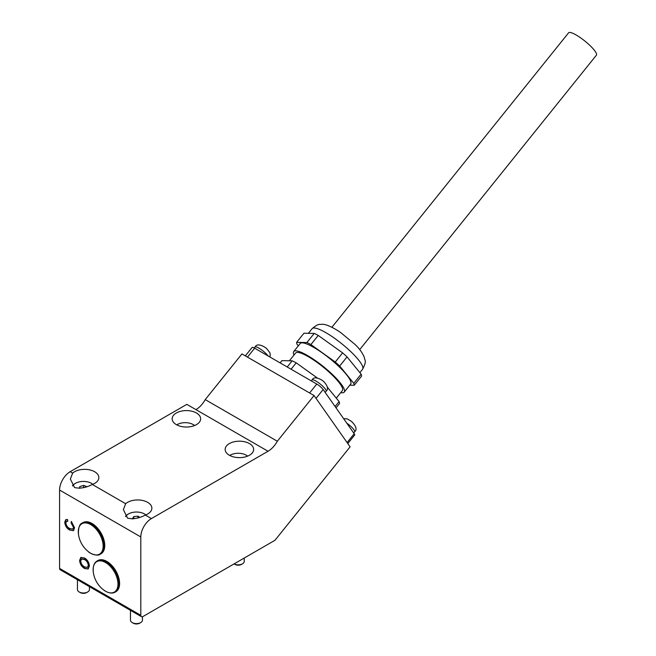 <?xml version="1.0" encoding="UTF-8"?>
<svg xmlns="http://www.w3.org/2000/svg" width="656" height="656" viewBox="0 0 656 656"><rect width="100%" height="100%" fill="white"/><g stroke="black" fill="none" stroke-linecap="round" stroke-linejoin="round"><path stroke-width="0.98" d="M229.338 455.231A14.243 8.225 180 0 1 225.164 449.417A14.243 8.225 180 0 1 233.954 441.816A14.243 8.225 180 0 1 249.477 443.595A14.243 8.225 180 0 1 253.651 449.417A14.243 8.225 180 0 1 244.86 457.011A14.243 8.225 180 0 1 229.338 455.231M72.644 473.115L70.364 479.019L74.538 487.531C79.975 488.802 85.911 487.785 92.332 484.481L125.657 503.718L123.377 509.63L127.551 518.142C132.988 519.404 138.924 518.388 145.345 515.091L151.405 518.584A14.998 8.659 120 0 0 140.802 536.952L140.802 615.303A3.001 1.73 120 0 0 141.425 616.673A3.001 1.73 120 0 0 142.926 616.525L274.405 540.618A3.001 1.73 120 0 0 275.463 539.675L350.099 446.834L314.052 395.543L241.949 353.92L205.221 399.611A17.991 10.389 -60 0 1 195.939 409.623L186.821 404.358L70.192 471.697L72.644 473.115A14.243 8.225 180 0 1 94.685 471.754A14.243 8.225 180 0 1 98.851 477.576A14.243 8.225 180 0 1 92.332 484.481M125.657 503.718A14.243 8.225 180 0 1 147.698 502.365A14.243 8.225 180 0 1 151.864 508.179A14.243 8.225 180 0 1 145.345 515.091M176.325 424.621A14.243 8.225 180 0 1 172.151 418.807A14.243 8.225 180 0 1 180.941 411.214A14.243 8.225 180 0 1 196.464 412.993A14.243 8.225 180 0 1 200.638 418.807A14.243 8.225 180 0 1 191.847 426.408A14.243 8.225 180 0 1 176.325 424.621M73.456 527.293L71.061 522.816L71.373 521.446L74.554 527.777L73.48 530.663L69.585 530.023C66.658 528.252 65.051 525.636 64.764 522.16L65.789 519.642L67.543 519.511L67.83 521.233L66.486 521.307L65.871 522.873C66.149 525.415 67.388 527.276 69.585 528.465L72.668 529.13L73.874 527.047L71.488 522.578L71.061 522.816M140.802 536.952L59.589 490.057L59.589 568.416L140.802 615.303M89.396 566.038L88.15 568.965L84.632 568.514C81.582 566.694 79.909 563.988 79.614 560.38L80.86 557.436L84.517 557.994C87.486 559.83 89.109 562.504 89.396 566.038M59.589 490.057A14.998 8.659 -60 0 1 70.192 471.697M141.425 616.673L60.213 569.785A3.001 1.73 -60 0 1 59.589 568.416M314.052 395.543L277.324 441.234A17.991 10.389 -60 0 1 268.033 451.254L151.405 518.584M277.324 441.234L205.221 399.611M71.488 522.578L71.684 521.717M73.669 530.532L69.585 530.023M70.012 529.777C67.084 528.006 65.477 525.39 65.19 521.914L64.764 522.16M65.19 521.914L66.01 519.536M67.773 520.913L66.723 521.208M72.865 528.99L73.874 527.047M88.347 568.834L84.632 568.514M85.05 568.268C82.008 566.448 80.335 563.742 80.032 560.134L79.614 560.38M80.032 560.134L81.082 557.329M87.617 567.268L88.724 565.16C88.437 562.52 87.174 560.56 84.936 559.297L81.795 558.92M80.713 561.003C81.008 563.742 82.32 565.734 84.649 566.964L87.42 567.407L88.298 565.406C88.011 562.766 86.748 560.806 84.509 559.543L81.574 559.027L80.713 561.003M84.936 559.297L84.509 559.543M88.724 565.16L88.298 565.406M97.203 560.937C94.07 562.668 92.783 566.472 93.316 572.344A17.581 10.152 60 0 1 93.127 569.711A17.581 10.152 60 0 1 105.559 562.536A17.581 10.152 60 0 1 117.982 584.061A17.581 10.152 60 0 1 105.559 591.236A17.581 10.152 60 0 1 103.377 589.76L105.6 591.269C109.495 593.336 112.693 593.606 115.194 592.097L115.874 591.712A17.991 10.389 60 0 0 118.629 577.288A17.991 10.389 60 0 0 106.879 561.438A17.991 10.389 60 0 0 97.875 560.544L97.203 560.937A17.991 10.389 60 0 1 106.198 561.823A17.991 10.389 60 0 1 117.949 577.682A17.991 10.389 60 0 1 115.194 592.097M88.535 551.803A26.921 26.921 0 0 1 78.474 534.386L78.474 534.386A17.581 10.152 60 0 1 78.441 534.115A17.581 10.152 60 0 1 88.749 523.636A17.581 10.152 60 0 1 102.984 543.758A17.581 10.152 60 0 1 92.668 554.238A17.581 10.152 60 0 1 88.535 551.803L88.535 551.803C88.691 552.68 97.277 557.026 100.352 554.148L101.024 553.754A17.991 10.389 60 0 0 104.599 543.111A17.991 10.389 60 0 0 95.956 526.465A17.991 10.389 60 0 0 83.033 522.594L82.361 522.98A17.991 10.389 60 0 1 95.276 526.858A17.991 10.389 60 0 1 103.919 543.504A17.991 10.389 60 0 1 100.352 554.148M77.449 579.74L77.449 589.531A5.994 3.46 0 0 0 79.204 591.983A5.994 3.46 0 0 0 86.223 592.606A5.994 3.46 0 0 0 87.683 591.983A5.994 3.46 0 0 0 89.437 589.531L89.437 586.661M79.204 591.983L80.262 592.598A4.502 2.599 0 0 0 85.526 593.057A4.502 2.599 0 0 0 86.625 592.598L87.683 591.983M74.464 483.948L74.267 484.071A11.997 6.929 0 0 0 73.538 484.628L73.374 484.768A11.997 6.929 0 0 0 72.767 485.374L72.636 485.53A11.997 6.929 0 0 0 72.496 485.702M75.235 483.48A11.997 6.929 0 0 0 74.964 483.636A11.997 6.929 0 0 0 74.464 483.939M92.939 484.3L92.75 484.177A11.997 6.929 0 0 0 91.947 483.644M72.709 485.973A11.242 6.494 180 0 1 75.489 483.324A11.242 6.494 180 0 1 91.397 483.324A11.242 6.494 180 0 1 92.791 484.308M79.655 488.367L79.786 486.58L83.624 485.424L86.715 486.555M83.624 487.539L83.624 485.424M79.786 488.351L79.786 486.58M242.482 563.824L241.424 564.439A4.502 2.599 0 0 1 235.061 564.439L234.102 563.881A5.994 3.46 0 0 0 242.482 563.824A5.994 3.46 0 0 0 244.237 561.372L244.237 558.035M229.789 455.477A11.242 6.494 180 0 1 230.289 455.166A11.242 6.494 180 0 1 233.93 453.763A11.242 6.494 180 0 1 246.189 455.166A11.242 6.494 180 0 1 247.583 456.15M230.035 455.321A11.997 6.929 0 0 0 229.764 455.469L230.289 455.166M247.689 456.109A11.997 6.929 0 0 0 246.951 455.617L246.746 455.485A11.997 6.929 0 0 0 246.722 455.477A11.997 6.929 0 0 0 246.451 455.321M236.578 457.453L239.014 457.634M176.776 424.875A11.242 6.494 180 0 1 177.276 424.563A11.242 6.494 180 0 1 185.418 422.661A11.242 6.494 180 0 1 193.176 424.563A11.242 6.494 180 0 1 194.57 425.539M177.022 424.719A11.997 6.929 0 0 0 176.751 424.867L177.276 424.563M194.676 425.498A11.997 6.929 0 0 0 194.209 425.178L194.004 425.047A11.997 6.929 0 0 0 193.709 424.867A11.997 6.929 0 0 0 193.438 424.719M184.377 426.949L186.386 427.031M130.462 610.342L130.462 620.141A5.994 3.46 0 0 0 132.217 622.585A5.994 3.46 0 0 0 140.696 622.585A5.994 3.46 0 0 0 142.04 621.396A5.994 3.46 0 0 0 142.45 620.141L142.45 616.738M132.217 622.585L133.275 623.2A4.502 2.599 0 0 0 139.638 623.2L140.696 622.585M125.722 516.584A11.242 6.494 180 0 1 128.502 513.935A11.242 6.494 180 0 1 140.54 512.475A11.242 6.494 180 0 1 144.41 513.935A11.242 6.494 180 0 1 145.804 514.911M128.248 514.083A11.997 6.929 0 0 0 127.977 514.238A11.997 6.929 0 0 0 127.772 514.361L127.567 514.484A11.997 6.929 0 0 0 126.805 515.026L126.624 515.165A11.997 6.929 0 0 0 125.985 515.755L125.845 515.911A11.997 6.929 180 0 0 125.509 516.313M145.903 514.87A11.997 6.929 0 0 0 145.255 514.435L145.05 514.304A11.997 6.929 0 0 0 144.935 514.238A11.997 6.929 0 0 0 144.664 514.083M132.323 519.003L133.75 516.575L138.031 516.198L139.482 517.24M138.031 517.723L138.031 516.198M133.75 516.575L133.75 518.822M245.328 355.872L252.101 347.45A5.994 1.271 38.8 0 1 254.651 348.188L316.782 384.055A5.994 1.271 38.8 0 1 323.146 389.525L354.207 433.723A5.994 1.271 38.8 0 1 354.642 435.026L347.795 443.554M352.198 422.087L352.116 422.013A4.863 1.025 38.8 0 1 352.198 422.087C356.306 426.507 357.118 429.737 354.642 431.796A8.995 1.902 38.8 0 0 350.255 425.875A8.995 1.902 38.8 0 0 346.762 423.12M343.605 418.626L347.229 418.897L350.706 420.881A4.863 1.025 38.8 0 1 352.116 422.013M323.679 381.513L323.597 381.439A4.863 1.025 38.8 0 1 323.679 381.513C327.787 385.933 328.599 389.164 326.122 391.214A8.995 1.902 38.8 0 0 321.735 385.302A8.995 1.902 38.8 0 0 312.1 379.947C313.527 377.052 316.889 377.167 322.186 380.308A4.863 1.025 38.8 0 1 323.597 381.439M266.639 348.574A4.863 1.025 38.8 0 1 266.639 348.582L266.557 348.508A4.863 1.025 38.8 0 1 266.639 348.574L269.862 352.69L270.28 354.937L269.862 356.971M254.274 347.975L255.053 347.008C256.488 344.113 259.85 344.236 265.147 347.368A4.863 1.025 38.8 0 1 266.557 348.508M293.986 355.044A32.39 6.847 38.8 0 1 293.74 351.526A32.39 6.847 38.8 0 1 295.749 350.837A32.39 6.847 38.8 0 1 326.573 369.221A32.39 6.847 38.8 0 1 344.228 392.108A32.39 6.847 38.8 0 1 342.211 392.796A32.39 6.847 38.8 0 1 340.735 392.624M293.74 351.526L300.169 343.531A32.39 6.847 38.8 0 1 302.178 342.842A32.39 6.847 38.8 0 1 333.002 361.226A32.39 6.847 38.8 0 1 350.648 384.113L344.228 392.108M289.386 360.767L295.61 353.035A29.987 6.339 38.8 0 1 297.471 352.395A29.987 6.339 38.8 0 1 326.016 369.41A29.987 6.339 38.8 0 1 342.35 390.607L336.29 398.151M287.23 366.999L292.199 360.816L281.916 360.644L280.112 362.883M335.101 406.531L339.086 401.579A36.433 7.7 38.8 0 1 339.521 403.555L336.044 407.876M292.199 360.816A36.433 7.7 38.8 0 1 296.2 362.85L291.084 369.221M317.299 377.963L296.2 362.85M339.086 401.579L327.287 387.106M298.283 345.868L297.045 344.343A36.433 7.7 38.8 0 1 296.602 342.366L306.893 342.539A36.433 7.7 38.8 0 1 310.895 344.572L335.257 362.022A36.433 7.7 38.8 0 1 339.693 366.032L353.773 383.309A36.433 7.7 38.8 0 1 354.215 385.277L349.779 385.203M306.893 342.539L314.24 333.404L303.949 333.232L296.602 342.366M353.773 383.309L361.12 374.166A36.433 7.7 38.8 0 1 361.563 376.142L354.215 385.277M335.257 362.022L342.604 352.887A36.433 7.7 38.8 0 1 347.04 356.897L339.693 366.032M314.24 333.404A36.433 7.7 38.8 0 1 318.234 335.437L310.895 344.572M342.604 352.887L318.234 335.437M361.12 374.166L347.04 356.897M331.895 327.27L568.596 32.808A17.843 3.772 38.8 0 1 571.524 32.8A17.843 3.772 38.8 0 1 588.301 43.968A17.843 3.772 38.8 0 1 596.411 55.17L359.709 349.632M268.033 451.254L195.939 409.623M354.207 433.723L347.098 442.562M254.651 348.188L247.476 357.11M316.782 384.055L309.607 392.985M323.146 389.525L316.036 398.372M255.053 347.008A8.995 1.902 38.8 0 1 264.688 352.37A8.995 1.902 38.8 0 1 268.206 356.011M312.1 328.681C319.275 322.547 319.997 324.933 321.817 324.302C326.762 323.72 337.496 330.181 340.759 332.649L354.527 344.006C359.086 348.156 362.383 352.657 364.4 357.512C364.383 360.595 367.385 360.021 362.588 369.262A32.39 6.847 -141.2 0 0 344.941 346.376A32.39 6.847 -141.2 0 0 314.117 327.992A32.39 6.847 -141.2 0 0 312.1 328.681L308.386 333.305M66.486 521.307L66.912 521.061M72.668 529.13L73.095 528.884M81.574 559.027L81.992 558.781M87.42 567.407L87.838 567.169M93.316 572.344A26.921 26.921 0 0 0 103.377 589.76M78.441 534.107C78.302 527.596 79.606 523.89 82.361 522.98M75.489 483.324L74.964 483.636M91.397 483.324L91.906 483.62M246.189 455.166L246.722 455.477M193.176 424.563L193.709 424.867M128.502 513.935L127.977 514.238M144.41 513.935L144.935 514.238M353.691 432.976L354.642 431.796M325.171 392.403L326.122 391.214M311.321 380.906L312.1 379.947M359.873 372.641L362.588 369.262"/></g></svg>
